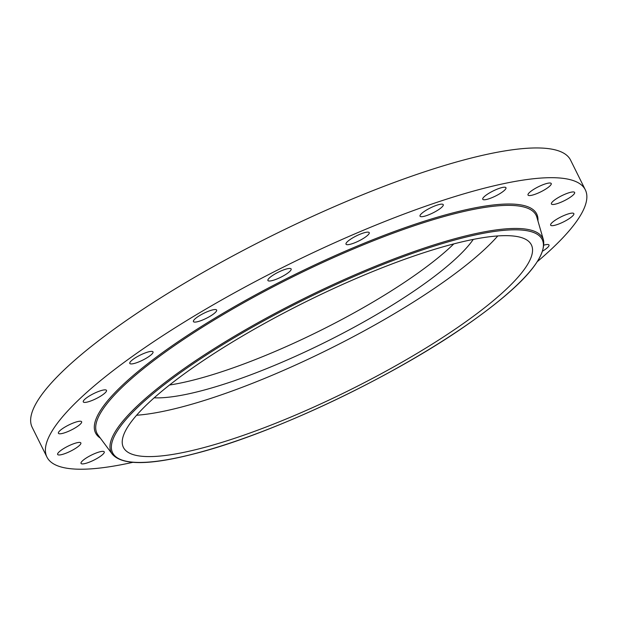 <?xml version="1.0" encoding="UTF-8"?>
<svg xmlns="http://www.w3.org/2000/svg" width="617" height="617" viewBox="0 0 617 617"><rect width="100%" height="100%" fill="white"/><g stroke="black" fill="none" stroke-linecap="round" stroke-linejoin="round"><path stroke-width="0.93" d="M497.788 235.941A227.742 49.291 -26.4 0 1 468.203 263.505A227.742 49.291 -26.4 0 1 136.596 415.241M473.285 239.404A191.363 41.416 -26.4 0 1 200.355 391.062A191.363 41.416 -26.4 0 1 154.173 397.818M453.819 243.892A191.363 41.416 -26.4 0 1 194.733 379.733A191.363 41.416 -26.4 0 1 169.513 385.016M132.786 462.341A300.525 65.047 -26.4 0 1 46.946 457.081L32.184 427.35A300.525 65.047 -26.4 0 1 170.292 291.864A300.525 65.047 -26.4 0 1 468.858 158.654A300.525 65.047 -26.4 0 1 570.563 160.096L585.317 189.828A300.525 65.047 -26.4 0 1 537.615 261.384M46.946 457.081A300.525 65.047 -26.4 0 1 185.046 321.596A300.525 65.047 -26.4 0 1 483.612 188.386A300.525 65.047 -26.4 0 1 585.317 189.828M573.98 194.162A12.957 2.807 -26.4 0 1 561.586 201.975A12.957 2.807 -26.4 0 1 551.413 203.972A12.957 2.807 -26.4 0 1 552.061 202.26A12.957 2.807 -26.4 0 1 564.455 194.455A12.957 2.807 -26.4 0 1 574.628 192.45A12.957 2.807 -26.4 0 1 573.98 194.162M551.289 183.951A12.957 2.807 -26.4 0 1 540.029 192.211A12.957 2.807 -26.4 0 1 528.021 195.049A12.957 2.807 -26.4 0 1 527.959 194.625A12.957 2.807 -26.4 0 1 539.227 186.357A12.957 2.807 -26.4 0 1 551.236 183.527A12.957 2.807 -26.4 0 1 551.289 183.951M505.593 187.391A12.957 2.807 -26.4 0 1 505.963 187.73A12.957 2.807 -26.4 0 1 496.577 195.512A12.957 2.807 -26.4 0 1 483.119 199.592A12.957 2.807 -26.4 0 1 482.749 199.252A12.957 2.807 -26.4 0 1 492.135 191.471A12.957 2.807 -26.4 0 1 505.593 187.391M441.34 204.15A12.957 2.807 -26.4 0 1 443.245 204.659A12.957 2.807 -26.4 0 1 435.625 211.484A12.957 2.807 -26.4 0 1 421.935 216.69A12.957 2.807 -26.4 0 1 420.03 216.181A12.957 2.807 -26.4 0 1 427.658 209.356A12.957 2.807 -26.4 0 1 441.34 204.15M364.84 232.586A12.957 2.807 -26.4 0 1 369.228 232.648A12.957 2.807 -26.4 0 1 363.266 238.494A12.957 2.807 -26.4 0 1 350.394 244.239A12.957 2.807 -26.4 0 1 346.006 244.178A12.957 2.807 -26.4 0 1 351.96 238.332A12.957 2.807 -26.4 0 1 364.84 232.586M283.565 269.922A12.957 2.807 -26.4 0 1 291.139 268.966A12.957 2.807 -26.4 0 1 275.498 279.54A12.957 2.807 -26.4 0 1 267.925 280.496A12.957 2.807 -26.4 0 1 283.565 269.922M205.484 312.495A12.957 2.807 -26.4 0 1 216.644 310.058A12.957 2.807 -26.4 0 1 204.582 319.143A12.957 2.807 -26.4 0 1 193.422 321.58A12.957 2.807 -26.4 0 1 205.484 312.495M138.231 356.14A12.957 2.807 -26.4 0 1 153.016 351.891A12.957 2.807 -26.4 0 1 144.586 359.163A12.957 2.807 -26.4 0 1 129.801 363.413A12.957 2.807 -26.4 0 1 138.231 356.14M88.393 396.584A12.957 2.807 -26.4 0 1 106.494 390.376A12.957 2.807 -26.4 0 1 101.373 395.69A12.957 2.807 -26.4 0 1 83.28 401.898A12.957 2.807 -26.4 0 1 88.393 396.584M60.844 429.872A12.957 2.807 -26.4 0 1 73.246 423.007A12.957 2.807 -26.4 0 1 81.629 421.75A12.957 2.807 -26.4 0 1 79.192 425.144A12.957 2.807 -26.4 0 1 66.79 432.016A12.957 2.807 -26.4 0 1 58.414 433.273A12.957 2.807 -26.4 0 1 60.844 429.872M58.291 452.747A12.957 2.807 -26.4 0 1 70.677 444.934A12.957 2.807 -26.4 0 1 80.858 442.937A12.957 2.807 -26.4 0 1 80.202 444.649A12.957 2.807 -26.4 0 1 67.816 452.454A12.957 2.807 -26.4 0 1 57.636 454.459A12.957 2.807 -26.4 0 1 58.291 452.747M80.974 462.958A12.957 2.807 -26.4 0 1 92.241 454.698A12.957 2.807 -26.4 0 1 104.25 451.86A12.957 2.807 -26.4 0 1 104.304 452.284A12.957 2.807 -26.4 0 1 93.036 460.552A12.957 2.807 -26.4 0 1 81.028 463.39A12.957 2.807 -26.4 0 1 80.974 462.958M544.009 245.103A12.957 2.807 -26.4 0 1 548.991 245.011A12.957 2.807 -26.4 0 1 543.878 250.325A12.957 2.807 -26.4 0 1 542.813 250.988M553.071 221.765A12.957 2.807 -26.4 0 1 565.473 214.893A12.957 2.807 -26.4 0 1 573.856 213.636A12.957 2.807 -26.4 0 1 571.419 217.037A12.957 2.807 -26.4 0 1 559.017 223.902A12.957 2.807 -26.4 0 1 550.634 225.159A12.957 2.807 -26.4 0 1 553.071 221.765M166.189 387.677A227.742 49.291 -26.4 0 1 384.082 267.014A227.742 49.291 -26.4 0 1 531.376 244.856A227.742 49.291 -26.4 0 1 488.579 304.574A227.742 49.291 -26.4 0 1 270.693 425.229A227.742 49.291 -26.4 0 1 123.392 447.387A227.742 49.291 -26.4 0 1 166.189 387.677M193.753 453.896A239.789 51.897 -26.4 0 1 157.659 389.875A239.789 51.897 -26.4 0 1 461.022 238.347A239.789 51.897 -26.4 0 1 497.109 302.376A239.789 51.897 -26.4 0 1 193.753 453.896M461.231 237.036A240.9 52.144 -26.4 0 1 543.5 240.106L536.867 217.215A245.142 53.062 -26.4 0 0 453.156 214.091A245.142 53.062 -26.4 0 0 205.854 325.074A245.142 53.062 -26.4 0 0 98.049 435.039L112.279 454.166A240.9 52.144 -26.4 0 1 218.21 346.098A240.9 52.144 -26.4 0 1 461.231 237.036M100.324 438.101A246.252 53.301 -26.4 0 1 196.646 329.501A246.252 53.301 -26.4 0 1 453.372 212.78A246.252 53.301 -26.4 0 1 537.931 220.878M112.279 454.166C122.097 465.442 149.191 465.388 193.545 453.996C270.624 434.746 390.885 378.02 466.066 325.475C520.709 287.414 546.523 258.955 543.5 240.106"/></g></svg>
